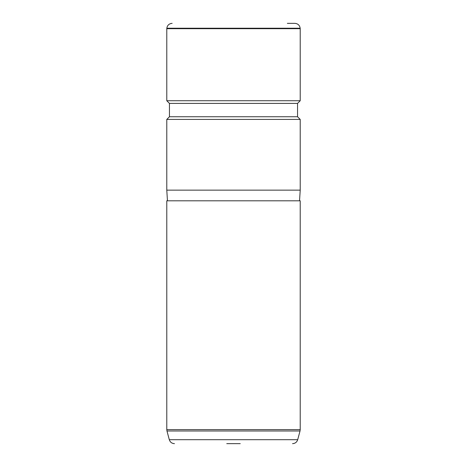 <?xml version="1.0" encoding="UTF-8"?>
<svg xmlns="http://www.w3.org/2000/svg" width="467" height="467" viewBox="0 0 467 467"><rect width="100%" height="100%" fill="white"/><g stroke="black" fill="none" stroke-linecap="round" stroke-linejoin="round"><path stroke-width="0.7" d="M287.345 23.35L294.858 23.35C297.882 23.607 299.656 25.23 300.176 28.224L300.217 28.685L166.783 28.685L166.824 28.224L300.176 28.224M169.457 103.405L297.543 103.405L297.543 116.75L169.457 116.75L169.457 103.405L166.783 100.738L300.217 100.738L300.217 28.685M297.543 116.75L300.217 119.418L166.783 119.418L169.457 116.75M167.455 200.81L166.783 190.133L300.217 190.133L300.217 119.418M166.783 200.81L300.217 200.81L300.217 429.605L166.783 429.605L166.783 200.81M226.758 443.65L240.242 443.65M174.454 443.65C171.844 443.492 170.128 442.173 169.299 439.692L297.701 439.692C296.872 442.173 295.156 443.492 292.546 443.65M169.299 439.692L166.97 430.988L300.03 430.988L300.217 429.605M166.824 28.224C167.344 25.23 169.118 23.607 172.142 23.35M166.783 100.738L166.783 28.685M297.543 103.405L300.217 100.738M166.783 190.133L166.783 119.418M299.545 200.81L300.217 190.133M297.701 439.692L300.03 430.988M166.97 430.988L166.783 429.605"/></g></svg>
